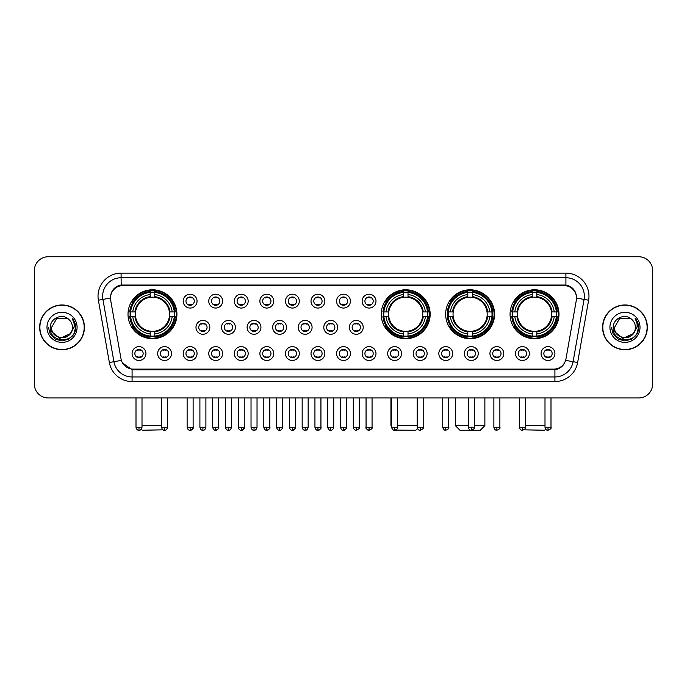<?xml version="1.0" encoding="UTF-8"?>
<svg xmlns="http://www.w3.org/2000/svg" width="687" height="687" viewBox="0 0 687 687"><rect width="100%" height="100%" fill="white"/><g stroke="black" fill="none" stroke-linecap="round" stroke-linejoin="round"><path stroke-width="1.03" d="M381.242 314.242A24.457 24.457 0 0 0 405.699 338.7A24.457 24.457 0 0 0 430.156 314.242A24.457 24.457 0 0 0 405.699 289.794A24.457 24.457 0 0 0 381.242 314.242M445.657 314.242A24.457 24.457 0 0 0 470.114 338.7A24.457 24.457 0 0 0 494.571 314.242A24.457 24.457 0 0 0 470.114 289.794A24.457 24.457 0 0 0 445.657 314.242M510.072 314.242A24.457 24.457 0 0 0 534.529 338.7A24.457 24.457 0 0 0 558.986 314.242A24.457 24.457 0 0 0 534.529 289.794A24.457 24.457 0 0 0 510.072 314.242M128.014 314.242A24.457 24.457 0 0 0 152.471 338.7A24.457 24.457 0 0 0 176.928 314.242A24.457 24.457 0 0 0 152.471 289.794A24.457 24.457 0 0 0 128.014 314.242M171.484 353.556A6.922 6.922 0 0 1 164.562 360.477A6.922 6.922 0 0 1 157.641 353.556A6.922 6.922 0 0 1 164.562 346.634A6.922 6.922 0 0 1 171.484 353.556M160.406 353.556A4.156 4.156 0 0 0 164.562 357.712A4.156 4.156 0 0 0 168.719 353.556A4.156 4.156 0 0 0 164.562 349.408A4.156 4.156 0 0 0 160.406 353.556M197.049 353.556A6.922 6.922 0 0 1 190.127 360.477A6.922 6.922 0 0 1 183.206 353.556A6.922 6.922 0 0 1 190.127 346.634A6.922 6.922 0 0 1 197.049 353.556M185.971 353.556A4.156 4.156 0 0 0 190.127 357.712A4.156 4.156 0 0 0 194.275 353.556A4.156 4.156 0 0 0 190.127 349.408A4.156 4.156 0 0 0 185.971 353.556M222.605 353.556A6.922 6.922 0 0 1 215.684 360.477A6.922 6.922 0 0 1 208.762 353.556A6.922 6.922 0 0 1 215.684 346.634A6.922 6.922 0 0 1 222.605 353.556M211.536 353.556A4.156 4.156 0 0 0 215.684 357.712A4.156 4.156 0 0 0 219.84 353.556A4.156 4.156 0 0 0 215.684 349.408A4.156 4.156 0 0 0 211.536 353.556M248.17 353.556A6.922 6.922 0 0 1 241.249 360.477A6.922 6.922 0 0 1 234.327 353.556A6.922 6.922 0 0 1 241.249 346.634A6.922 6.922 0 0 1 248.17 353.556M237.101 353.556A4.156 4.156 0 0 0 241.249 357.712A4.156 4.156 0 0 0 245.405 353.556A4.156 4.156 0 0 0 241.249 349.408A4.156 4.156 0 0 0 237.101 353.556M273.735 353.556A6.922 6.922 0 0 1 266.814 360.477A6.922 6.922 0 0 1 259.892 353.556A6.922 6.922 0 0 1 266.814 346.634A6.922 6.922 0 0 1 273.735 353.556M262.657 353.556A4.156 4.156 0 0 0 266.814 357.712A4.156 4.156 0 0 0 270.961 353.556A4.156 4.156 0 0 0 266.814 349.408A4.156 4.156 0 0 0 262.657 353.556M299.3 353.556A6.922 6.922 0 0 1 292.379 360.477A6.922 6.922 0 0 1 285.457 353.556A6.922 6.922 0 0 1 292.379 346.634A6.922 6.922 0 0 1 299.3 353.556M288.222 353.556A4.156 4.156 0 0 0 292.379 357.712A4.156 4.156 0 0 0 296.526 353.556A4.156 4.156 0 0 0 292.379 349.408A4.156 4.156 0 0 0 288.222 353.556M324.857 353.556A6.922 6.922 0 0 1 317.935 360.477A6.922 6.922 0 0 1 311.013 353.556A6.922 6.922 0 0 1 317.935 346.634A6.922 6.922 0 0 1 324.857 353.556M313.787 353.556A4.156 4.156 0 0 0 317.935 357.712A4.156 4.156 0 0 0 322.091 353.556A4.156 4.156 0 0 0 317.935 349.408A4.156 4.156 0 0 0 313.787 353.556M350.422 353.556A6.922 6.922 0 0 1 343.5 360.477A6.922 6.922 0 0 1 336.578 353.556A6.922 6.922 0 0 1 343.5 346.634A6.922 6.922 0 0 1 350.422 353.556M339.344 353.556A4.156 4.156 0 0 0 343.5 357.712A4.156 4.156 0 0 0 347.656 353.556A4.156 4.156 0 0 0 343.5 349.408A4.156 4.156 0 0 0 339.344 353.556M375.987 353.556A6.922 6.922 0 0 1 369.065 360.477A6.922 6.922 0 0 1 362.143 353.556A6.922 6.922 0 0 1 369.065 346.634A6.922 6.922 0 0 1 375.987 353.556M364.909 353.556A4.156 4.156 0 0 0 369.065 357.712A4.156 4.156 0 0 0 373.213 353.556A4.156 4.156 0 0 0 369.065 349.408A4.156 4.156 0 0 0 364.909 353.556M401.543 353.556A6.922 6.922 0 0 1 394.621 360.477A6.922 6.922 0 0 1 387.7 353.556A6.922 6.922 0 0 1 394.621 346.634A6.922 6.922 0 0 1 401.543 353.556M390.474 353.556A4.156 4.156 0 0 0 394.621 357.712A4.156 4.156 0 0 0 398.778 353.556A4.156 4.156 0 0 0 394.621 349.408A4.156 4.156 0 0 0 390.474 353.556M427.108 353.556A6.922 6.922 0 0 1 420.186 360.477A6.922 6.922 0 0 1 413.265 353.556A6.922 6.922 0 0 1 420.186 346.634A6.922 6.922 0 0 1 427.108 353.556M416.039 353.556A4.156 4.156 0 0 0 420.186 357.712A4.156 4.156 0 0 0 424.343 353.556A4.156 4.156 0 0 0 420.186 349.408A4.156 4.156 0 0 0 416.039 353.556M452.673 353.556A6.922 6.922 0 0 1 445.751 360.477A6.922 6.922 0 0 1 438.83 353.556A6.922 6.922 0 0 1 445.751 346.634A6.922 6.922 0 0 1 452.673 353.556M441.595 353.556A4.156 4.156 0 0 0 445.751 357.712A4.156 4.156 0 0 0 449.899 353.556A4.156 4.156 0 0 0 445.751 349.408A4.156 4.156 0 0 0 441.595 353.556M478.238 353.556A6.922 6.922 0 0 1 471.316 360.477A6.922 6.922 0 0 1 464.395 353.556A6.922 6.922 0 0 1 471.316 346.634A6.922 6.922 0 0 1 478.238 353.556M467.16 353.556A4.156 4.156 0 0 0 471.316 357.712A4.156 4.156 0 0 0 475.464 353.556A4.156 4.156 0 0 0 471.316 349.408A4.156 4.156 0 0 0 467.16 353.556M503.794 353.556A6.922 6.922 0 0 1 496.873 360.477A6.922 6.922 0 0 1 489.951 353.556A6.922 6.922 0 0 1 496.873 346.634A6.922 6.922 0 0 1 503.794 353.556M492.725 353.556A4.156 4.156 0 0 0 496.873 357.712A4.156 4.156 0 0 0 501.029 353.556A4.156 4.156 0 0 0 496.873 349.408A4.156 4.156 0 0 0 492.725 353.556M529.359 353.556A6.922 6.922 0 0 1 522.438 360.477A6.922 6.922 0 0 1 515.516 353.556A6.922 6.922 0 0 1 522.438 346.634A6.922 6.922 0 0 1 529.359 353.556M518.281 353.556A4.156 4.156 0 0 0 522.438 357.712A4.156 4.156 0 0 0 526.594 353.556A4.156 4.156 0 0 0 522.438 349.408A4.156 4.156 0 0 0 518.281 353.556M554.924 353.556A6.922 6.922 0 0 1 548.003 360.477A6.922 6.922 0 0 1 541.081 353.556A6.922 6.922 0 0 1 548.003 346.634A6.922 6.922 0 0 1 554.924 353.556M543.846 353.556A4.156 4.156 0 0 0 548.003 357.712A4.156 4.156 0 0 0 552.15 353.556A4.156 4.156 0 0 0 548.003 349.408A4.156 4.156 0 0 0 543.846 353.556M145.919 353.556A6.922 6.922 0 0 1 138.997 360.477A6.922 6.922 0 0 1 132.076 353.556A6.922 6.922 0 0 1 138.997 346.634A6.922 6.922 0 0 1 145.919 353.556M134.85 353.556A4.156 4.156 0 0 0 138.997 357.712A4.156 4.156 0 0 0 143.154 353.556A4.156 4.156 0 0 0 138.997 349.408A4.156 4.156 0 0 0 134.85 353.556M209.827 327.347A6.922 6.922 0 0 1 202.905 334.268A6.922 6.922 0 0 1 195.984 327.347A6.922 6.922 0 0 1 202.905 320.425A6.922 6.922 0 0 1 209.827 327.347M198.749 327.347A4.156 4.156 0 0 0 202.905 331.503A4.156 4.156 0 0 0 207.062 327.347A4.156 4.156 0 0 0 202.905 323.199A4.156 4.156 0 0 0 198.749 327.347M235.392 327.347A6.922 6.922 0 0 1 228.47 334.268A6.922 6.922 0 0 1 221.549 327.347A6.922 6.922 0 0 1 228.47 320.425A6.922 6.922 0 0 1 235.392 327.347M224.314 327.347A4.156 4.156 0 0 0 228.47 331.503A4.156 4.156 0 0 0 232.618 327.347A4.156 4.156 0 0 0 228.47 323.199A4.156 4.156 0 0 0 224.314 327.347M260.948 327.347A6.922 6.922 0 0 1 254.027 334.268A6.922 6.922 0 0 1 247.114 327.347A6.922 6.922 0 0 1 254.027 320.425A6.922 6.922 0 0 1 260.948 327.347M249.879 327.347A4.156 4.156 0 0 0 254.027 331.503A4.156 4.156 0 0 0 258.183 327.347A4.156 4.156 0 0 0 254.027 323.199A4.156 4.156 0 0 0 249.879 327.347M286.513 327.347A6.922 6.922 0 0 1 279.592 334.268A6.922 6.922 0 0 1 272.67 327.347A6.922 6.922 0 0 1 279.592 320.425A6.922 6.922 0 0 1 286.513 327.347M275.444 327.347A4.156 4.156 0 0 0 279.592 331.503A4.156 4.156 0 0 0 283.748 327.347A4.156 4.156 0 0 0 279.592 323.199A4.156 4.156 0 0 0 275.444 327.347M312.078 327.347A6.922 6.922 0 0 1 305.157 334.268A6.922 6.922 0 0 1 298.235 327.347A6.922 6.922 0 0 1 305.157 320.425A6.922 6.922 0 0 1 312.078 327.347M301 327.347A4.156 4.156 0 0 0 305.157 331.503A4.156 4.156 0 0 0 309.313 327.347A4.156 4.156 0 0 0 305.157 323.199A4.156 4.156 0 0 0 301 327.347M337.643 327.347A6.922 6.922 0 0 1 330.722 334.268A6.922 6.922 0 0 1 323.8 327.347A6.922 6.922 0 0 1 330.722 320.425A6.922 6.922 0 0 1 337.643 327.347M326.565 327.347A4.156 4.156 0 0 0 330.722 331.503A4.156 4.156 0 0 0 334.87 327.347A4.156 4.156 0 0 0 330.722 323.199A4.156 4.156 0 0 0 326.565 327.347M363.2 327.347A6.922 6.922 0 0 1 356.278 334.268A6.922 6.922 0 0 1 349.357 327.347A6.922 6.922 0 0 1 356.278 320.425A6.922 6.922 0 0 1 363.2 327.347M352.13 327.347A4.156 4.156 0 0 0 356.278 331.503A4.156 4.156 0 0 0 360.435 327.347A4.156 4.156 0 0 0 356.278 323.199A4.156 4.156 0 0 0 352.13 327.347M197.049 301.138A6.922 6.922 0 0 1 190.127 308.059A6.922 6.922 0 0 1 183.206 301.138A6.922 6.922 0 0 1 190.127 294.216A6.922 6.922 0 0 1 197.049 301.138M185.971 301.138A4.156 4.156 0 0 0 190.127 305.294A4.156 4.156 0 0 0 194.275 301.138A4.156 4.156 0 0 0 190.127 296.99A4.156 4.156 0 0 0 185.971 301.138M222.605 301.138A6.922 6.922 0 0 1 215.684 308.059A6.922 6.922 0 0 1 208.762 301.138A6.922 6.922 0 0 1 215.684 294.216A6.922 6.922 0 0 1 222.605 301.138M211.536 301.138A4.156 4.156 0 0 0 215.684 305.294A4.156 4.156 0 0 0 219.84 301.138A4.156 4.156 0 0 0 215.684 296.99A4.156 4.156 0 0 0 211.536 301.138M248.17 301.138A6.922 6.922 0 0 1 241.249 308.059A6.922 6.922 0 0 1 234.327 301.138A6.922 6.922 0 0 1 241.249 294.216A6.922 6.922 0 0 1 248.17 301.138M237.101 301.138A4.156 4.156 0 0 0 241.249 305.294A4.156 4.156 0 0 0 245.405 301.138A4.156 4.156 0 0 0 241.249 296.99A4.156 4.156 0 0 0 237.101 301.138M273.735 301.138A6.922 6.922 0 0 1 266.814 308.059A6.922 6.922 0 0 1 259.892 301.138A6.922 6.922 0 0 1 266.814 294.216A6.922 6.922 0 0 1 273.735 301.138M262.657 301.138A4.156 4.156 0 0 0 266.814 305.294A4.156 4.156 0 0 0 270.961 301.138A4.156 4.156 0 0 0 266.814 296.99A4.156 4.156 0 0 0 262.657 301.138M299.3 301.138A6.922 6.922 0 0 1 292.379 308.059A6.922 6.922 0 0 1 285.457 301.138A6.922 6.922 0 0 1 292.379 294.216A6.922 6.922 0 0 1 299.3 301.138M288.222 301.138A4.156 4.156 0 0 0 292.379 305.294A4.156 4.156 0 0 0 296.526 301.138A4.156 4.156 0 0 0 292.379 296.99A4.156 4.156 0 0 0 288.222 301.138M324.857 301.138A6.922 6.922 0 0 1 317.935 308.059A6.922 6.922 0 0 1 311.013 301.138A6.922 6.922 0 0 1 317.935 294.216A6.922 6.922 0 0 1 324.857 301.138M313.787 301.138A4.156 4.156 0 0 0 317.935 305.294A4.156 4.156 0 0 0 322.091 301.138A4.156 4.156 0 0 0 317.935 296.99A4.156 4.156 0 0 0 313.787 301.138M350.422 301.138A6.922 6.922 0 0 1 343.5 308.059A6.922 6.922 0 0 1 336.578 301.138A6.922 6.922 0 0 1 343.5 294.216A6.922 6.922 0 0 1 350.422 301.138M339.344 301.138A4.156 4.156 0 0 0 343.5 305.294A4.156 4.156 0 0 0 347.656 301.138A4.156 4.156 0 0 0 343.5 296.99A4.156 4.156 0 0 0 339.344 301.138M375.987 301.138A6.922 6.922 0 0 1 369.065 308.059A6.922 6.922 0 0 1 362.143 301.138A6.922 6.922 0 0 1 369.065 294.216A6.922 6.922 0 0 1 375.987 301.138M364.909 301.138A4.156 4.156 0 0 0 369.065 305.294A4.156 4.156 0 0 0 373.213 301.138A4.156 4.156 0 0 0 369.065 296.99A4.156 4.156 0 0 0 364.909 301.138M110.676 300.21A12.46 12.46 0 0 1 122.939 285.594L564.061 285.594A12.46 12.46 0 0 1 576.324 300.21L565.994 358.812A12.46 12.46 0 0 1 553.722 369.108L133.278 369.108A12.46 12.46 0 0 1 121.006 358.812L110.676 300.21M130.212 316.552A22.379 22.379 0 0 1 130.212 311.941M512.27 316.552A22.379 22.379 0 0 1 512.27 311.941M447.855 316.552A22.379 22.379 0 0 1 447.855 311.941M383.44 316.552A22.379 22.379 0 0 1 383.44 311.941M39.657 327.347A22.379 22.379 0 0 0 62.036 349.726A22.379 22.379 0 0 0 84.415 327.347A22.379 22.379 0 0 0 62.036 304.968A22.379 22.379 0 0 0 39.657 327.347M602.585 327.347A22.379 22.379 0 0 0 624.964 349.726A22.379 22.379 0 0 0 647.343 327.347A22.379 22.379 0 0 0 624.964 304.968A22.379 22.379 0 0 0 602.585 327.347M110.538 296.209L110.504 298.072L110.538 296.209C111.5 290.069 115.021 286.35 121.092 285.036L565.908 285.036C571.97 286.342 575.491 290.06 576.462 296.209L576.496 298.072M121.092 273.134L565.908 273.134A23.075 23.075 0 0 1 588.622 300.21L577.638 362.504A23.075 23.075 0 0 1 554.916 381.568L132.084 381.568A23.075 23.075 0 0 1 109.362 362.504L98.378 300.21A23.075 23.075 0 0 1 121.092 273.134L121.092 277.746L565.908 277.746A18.455 18.455 0 0 1 584.079 299.412L573.095 361.697A18.455 18.455 0 0 1 554.916 376.957L132.084 376.957A18.455 18.455 0 0 1 113.905 361.697L102.921 299.412A18.455 18.455 0 0 1 121.092 277.746L121.195 285.019M113.862 288.823L117.176 286.316M117.288 286.256L120.508 285.139M554.916 381.568L554.916 369.718C560.403 368.807 563.95 365.69 565.564 360.374C563.958 365.69 560.412 368.799 554.916 369.718L133.518 369.804L132.084 369.718L122.363 362.882M575.268 291.932L576.462 296.209M652.65 270.592A13.843 13.843 0 0 0 638.807 256.758L48.193 256.758A13.843 13.843 0 0 0 34.35 270.592L34.35 384.102A13.843 13.843 0 0 0 48.193 397.945L638.807 397.945A13.843 13.843 0 0 0 652.65 384.102L652.65 270.592L652.65 384.102M565.616 360.383L573.095 361.697L584.079 299.412L588.622 300.21M34.35 270.592L34.35 384.102M638.807 256.758L48.193 256.758M48.193 397.945L638.807 397.945M84.183 327.347A22.147 22.147 0 0 0 62.036 305.2A22.147 22.147 0 0 0 39.889 327.347A22.147 22.147 0 0 0 62.036 349.503A22.147 22.147 0 0 0 84.183 327.347M70.692 333.496L59.812 338.425L50.589 330.73M72.461 327.347C73.105 340.804 50.967 340.804 51.611 327.347L56.823 318.321L67.249 318.321L68.863 319.472C62.465 312.765 50.142 318.287 50.263 327.347C49.086 343.448 75.192 343.869 75.613 328.128L75.639 327.347C75.596 323.929 74.462 320.923 72.221 318.339C73.921 321.13 74.522 324.135 74.016 327.347L70.022 334.054A10.425 10.425 0 0 0 72.461 327.347C73.105 340.804 50.967 340.804 51.611 327.347L56.823 318.321L67.249 318.321L68.863 319.472L67.249 318.321L56.823 318.321L51.611 327.347C50.967 340.804 73.105 340.804 72.461 327.347A10.425 10.425 0 0 0 68.863 319.472M70.022 334.054C64.492 341.533 51.061 336.75 51.611 327.347M46.991 327.347A15.045 15.045 0 0 0 62.036 342.392A15.045 15.045 0 0 0 77.081 327.347A15.045 15.045 0 0 0 62.036 312.31A15.045 15.045 0 0 0 46.991 327.347M72.221 318.339L75.63 327.742L74.995 323.233L75.63 327.742L74.995 323.233L75.63 327.742L72.324 318.45L75.63 327.742L72.324 318.45L75.639 327.347L73.81 334.148L68.837 339.129L62.036 340.95L55.235 339.129L50.254 334.148L48.434 327.347M72.324 318.45L75.63 327.751M647.111 327.347A22.147 22.147 0 0 0 624.964 305.2A22.147 22.147 0 0 0 602.817 327.347A22.147 22.147 0 0 0 624.964 349.503A22.147 22.147 0 0 0 647.111 327.347M633.62 333.496L622.74 338.425L613.517 330.73M635.389 327.347C636.033 340.804 613.895 340.804 614.539 327.347L619.751 318.321L630.177 318.321L631.8 319.472C625.393 312.765 613.079 318.287 613.19 327.347C612.023 343.448 638.12 343.869 638.541 328.128L638.567 327.347C638.524 323.929 637.39 320.923 635.149 318.339C636.849 321.13 637.45 324.135 636.952 327.347L632.959 334.054A10.425 10.425 0 0 0 635.389 327.347C636.033 340.804 613.895 340.804 614.539 327.347L619.751 318.321L630.177 318.321L631.8 319.472L630.177 318.321L619.751 318.321L614.539 327.347C613.895 340.804 636.033 340.804 635.389 327.347A10.425 10.425 0 0 0 631.8 319.472M632.959 334.054C627.42 341.533 613.998 336.75 614.539 327.347M609.919 327.347A15.045 15.045 0 0 0 624.964 342.392A15.045 15.045 0 0 0 640.009 327.347A15.045 15.045 0 0 0 624.964 312.31A15.045 15.045 0 0 0 609.919 327.347M635.149 318.339L638.558 327.742L637.922 323.233L638.558 327.742L637.922 323.233L638.558 327.742L635.252 318.45L638.558 327.742L635.252 318.45L638.567 327.347L636.746 334.148L631.765 339.129L624.964 340.95L618.163 339.129L613.19 334.148L611.361 327.347M635.252 318.45L638.558 327.751M163.042 429.83L142.321 430.242L141.273 429.203M142.003 425.631L161.565 425.631M154.781 336.089L154.781 337.016A22.886 22.886 0 0 0 175.245 316.552L174.318 316.552A21.967 21.967 0 0 1 154.781 336.089L154.781 333.951A19.837 19.837 0 0 0 172.179 316.552L169.388 316.552A17.072 17.072 0 0 0 154.781 297.334L154.781 292.404A21.967 21.967 0 0 1 174.318 311.941L175.245 311.941A22.886 22.886 0 0 0 154.781 291.477L154.781 292.404M130.633 316.552L129.706 316.552A22.886 22.886 0 0 0 150.17 337.016L150.17 336.089A21.967 21.967 0 0 1 130.633 316.552L132.763 316.552A19.837 19.837 0 0 0 150.17 333.951L150.17 331.16A17.072 17.072 0 0 0 169.388 316.552L170.067 316.552A17.75 17.75 0 0 1 154.781 331.847L154.781 333.951M150.17 292.404L150.17 291.477A22.886 22.886 0 0 0 129.706 311.941L130.633 311.941A21.967 21.967 0 0 1 150.17 292.404L150.17 294.543A19.837 19.837 0 0 0 132.763 311.941L135.554 311.941A17.072 17.072 0 0 0 150.17 331.16L150.17 331.847A17.75 17.75 0 0 1 134.875 316.552L132.763 316.552M130.676 316.552A21.915 21.915 0 0 1 130.676 311.941M154.781 292.447A21.915 21.915 0 0 0 150.17 292.447M174.266 311.941A21.915 21.915 0 0 1 174.266 316.552M174.318 311.941L172.179 311.941A19.837 19.837 0 0 0 154.781 294.543M172.179 316.552L174.318 316.552M150.17 333.951L150.17 336.089M169.388 311.941L172.179 311.941M169.388 316.552A17.072 17.072 0 0 1 154.781 331.16L154.781 331.847M150.17 331.16A17.072 17.072 0 0 1 135.554 316.552L134.875 316.552M154.781 336.037A21.915 21.915 0 0 1 150.17 336.037M132.763 311.941L130.633 311.941M150.17 297.299L150.17 294.543M154.781 297.334A17.072 17.072 0 0 0 135.554 311.941L134.875 311.941A17.75 17.75 0 0 1 150.17 296.647M154.781 297.299L154.781 296.647A17.75 17.75 0 0 1 170.067 311.941M133.278 301.791L131.964 301.791A23.993 23.993 0 0 1 176.465 314.242A23.993 23.993 0 0 1 131.964 326.703L133.278 326.703M417.507 428.594L415.85 430.242L395.437 430.131M397.627 425.631L417.189 425.631M408.009 336.089L408.009 337.016A22.886 22.886 0 0 0 428.465 316.552L427.537 316.552A21.967 21.967 0 0 1 408.009 336.089L408.009 333.951A19.837 19.837 0 0 0 425.408 316.552L422.617 316.552A17.072 17.072 0 0 0 408.009 297.334L408.009 292.404A21.967 21.967 0 0 1 427.537 311.941L428.465 311.941A22.886 22.886 0 0 0 408.009 291.477L408.009 292.404M383.861 316.552L382.925 316.552A22.886 22.886 0 0 0 403.389 337.016L403.389 336.089A21.967 21.967 0 0 1 383.861 316.552L385.991 316.552A19.837 19.837 0 0 0 403.389 333.951L403.389 331.16A17.072 17.072 0 0 0 422.617 316.552L423.295 316.552A17.75 17.75 0 0 1 408.009 331.847L408.009 333.951M403.389 292.404L403.389 291.477A22.886 22.886 0 0 0 382.925 311.941L383.861 311.941A21.967 21.967 0 0 1 403.389 292.404L403.389 294.543A19.837 19.837 0 0 0 385.991 311.941L388.782 311.941A17.072 17.072 0 0 0 403.389 331.16L403.389 331.847A17.75 17.75 0 0 1 388.103 316.552L385.991 316.552M383.904 316.552A21.915 21.915 0 0 1 383.904 311.941M408.009 292.447A21.915 21.915 0 0 0 403.389 292.447M427.494 311.941A21.915 21.915 0 0 1 427.494 316.552M427.537 311.941L425.408 311.941A19.837 19.837 0 0 0 408.009 294.543M425.408 316.552L427.537 316.552M403.389 333.951L403.389 336.089M422.617 311.941L425.408 311.941M422.617 316.552A17.072 17.072 0 0 1 408.009 331.16L408.009 331.847M403.389 331.16A17.072 17.072 0 0 1 388.782 316.552L388.103 316.552M408.009 336.037A21.915 21.915 0 0 1 403.389 336.037M385.991 311.941L383.861 311.941M403.389 297.299L403.389 294.543M408.009 297.334A17.072 17.072 0 0 0 388.782 311.941L388.103 311.941A17.75 17.75 0 0 1 403.389 296.647M408.009 297.299L408.009 296.647A17.75 17.75 0 0 1 423.295 311.941M390.937 397.945L390.937 425.631L391.624 425.631M386.498 301.791L385.192 301.791A23.993 23.993 0 0 1 429.693 314.242A23.993 23.993 0 0 1 385.192 326.703L386.498 326.703M474.313 425.631L484.876 425.631L480.265 430.242L459.964 430.242L455.344 425.631L468.311 425.631M472.424 336.089L472.424 337.016A22.886 22.886 0 0 0 492.88 316.552L491.952 316.552A21.967 21.967 0 0 1 472.424 336.089L472.424 333.951A19.837 19.837 0 0 0 489.822 316.552L487.031 316.552A17.072 17.072 0 0 0 472.424 297.334L472.424 292.404A21.967 21.967 0 0 1 491.952 311.941L492.88 311.941A22.886 22.886 0 0 0 472.424 291.477L472.424 292.404M448.267 316.552L447.34 316.552A22.886 22.886 0 0 0 467.804 337.016L467.804 336.089A21.967 21.967 0 0 1 448.267 316.552L450.406 316.552A19.837 19.837 0 0 0 467.804 333.951L467.804 331.16A17.072 17.072 0 0 0 487.031 316.552L487.71 316.552A17.75 17.75 0 0 1 472.424 331.847L472.424 333.951M467.804 292.404L467.804 291.477A22.886 22.886 0 0 0 447.34 311.941L448.267 311.941A21.967 21.967 0 0 1 467.804 292.404L467.804 294.543A19.837 19.837 0 0 0 450.406 311.941L453.197 311.941A17.072 17.072 0 0 0 467.804 331.16L467.804 331.847A17.75 17.75 0 0 1 452.518 316.552L450.406 316.552M448.319 316.552A21.915 21.915 0 0 1 448.319 311.941M472.424 292.447A21.915 21.915 0 0 0 467.804 292.447M491.909 311.941A21.915 21.915 0 0 1 491.909 316.552M491.952 311.941L489.822 311.941A19.837 19.837 0 0 0 472.424 294.543M489.822 316.552L491.952 316.552M467.804 333.951L467.804 336.089M487.031 311.941L489.822 311.941M487.031 316.552A17.072 17.072 0 0 1 472.424 331.16L472.424 331.847M467.804 331.16A17.072 17.072 0 0 1 453.197 316.552L452.518 316.552M472.424 336.037A21.915 21.915 0 0 1 467.804 336.037M450.406 311.941L448.267 311.941M467.804 297.299L467.804 294.543M472.424 297.334A17.072 17.072 0 0 0 453.197 311.941L452.518 311.941A17.75 17.75 0 0 1 467.804 296.647M472.424 297.299L472.424 296.647A17.75 17.75 0 0 1 487.71 311.941M450.912 301.791L449.607 301.791A23.993 23.993 0 0 1 494.108 314.242A23.993 23.993 0 0 1 449.607 326.703L450.912 326.703M545.727 429.203L544.679 430.242L523.958 429.83M525.435 425.631L544.997 425.631M536.83 336.089L536.83 337.016A22.886 22.886 0 0 0 557.294 316.552L556.367 316.552A21.967 21.967 0 0 1 536.83 336.089L536.83 333.951A19.837 19.837 0 0 0 554.237 316.552L551.446 316.552A17.072 17.072 0 0 0 536.83 297.334L536.83 292.404A21.967 21.967 0 0 1 556.367 311.941L557.294 311.941A22.886 22.886 0 0 0 536.83 291.477L536.83 292.404M512.682 316.552L511.755 316.552A22.886 22.886 0 0 0 532.219 337.016L532.219 336.089A21.967 21.967 0 0 1 512.682 316.552L514.821 316.552A19.837 19.837 0 0 0 532.219 333.951L532.219 331.16A17.072 17.072 0 0 0 551.446 316.552L552.125 316.552A17.75 17.75 0 0 1 536.83 331.847L536.83 333.951M532.219 292.404L532.219 291.477A22.886 22.886 0 0 0 511.755 311.941L512.682 311.941A21.967 21.967 0 0 1 532.219 292.404L532.219 294.543A19.837 19.837 0 0 0 514.821 311.941L517.612 311.941A17.072 17.072 0 0 0 532.219 331.16L532.219 331.847A17.75 17.75 0 0 1 516.933 316.552L514.821 316.552M512.734 316.552A21.915 21.915 0 0 1 512.734 311.941M536.83 292.447A21.915 21.915 0 0 0 532.219 292.447M556.324 311.941A21.915 21.915 0 0 1 556.324 316.552M556.367 311.941L554.237 311.941A19.837 19.837 0 0 0 536.83 294.543M554.237 316.552L556.367 316.552M532.219 333.951L532.219 336.089M551.446 311.941L554.237 311.941M551.446 316.552A17.072 17.072 0 0 1 536.83 331.16L536.83 331.847M532.219 331.16A17.072 17.072 0 0 1 517.612 316.552L516.933 316.552M536.83 336.037A21.915 21.915 0 0 1 532.219 336.037M514.821 311.941L512.682 311.941M532.219 297.299L532.219 294.543M536.83 297.334A17.072 17.072 0 0 0 517.612 311.941L516.933 311.941A17.75 17.75 0 0 1 532.219 296.647M536.83 297.299L536.83 296.647A17.75 17.75 0 0 1 552.125 311.941M515.327 301.791L514.022 301.791A23.993 23.993 0 0 1 558.522 314.242A23.993 23.993 0 0 1 514.022 326.703L515.327 326.703M188.745 305.054L188.745 304.401A3.538 3.538 0 0 0 191.51 304.401L191.51 305.054M191.51 297.231L191.51 297.883A3.538 3.538 0 0 0 188.745 297.883L188.745 297.231M214.301 305.054L214.301 304.401A3.538 3.538 0 0 0 217.075 304.401L217.075 305.054M217.075 297.231L217.075 297.883A3.538 3.538 0 0 0 214.301 297.883L214.301 297.231M239.866 305.054L239.866 304.401A3.538 3.538 0 0 0 242.631 304.401L242.631 305.054M242.631 297.231L242.631 297.883A3.538 3.538 0 0 0 239.866 297.883L239.866 297.231M265.431 305.054L265.431 304.401A3.538 3.538 0 0 0 268.196 304.401L268.196 305.054M268.196 297.231L268.196 297.883A3.538 3.538 0 0 0 265.431 297.883L265.431 297.231M290.987 305.054L290.987 304.401A3.538 3.538 0 0 0 293.761 304.401L293.761 305.054M293.761 297.231L293.761 297.883A3.538 3.538 0 0 0 290.987 297.883L290.987 297.231M316.552 305.054L316.552 304.401A3.538 3.538 0 0 0 319.318 304.401L319.318 305.054M319.318 297.231L319.318 297.883A3.538 3.538 0 0 0 316.552 297.883L316.552 297.231M342.117 305.054L342.117 304.401A3.538 3.538 0 0 0 344.883 304.401L344.883 305.054M344.883 297.231L344.883 297.883A3.538 3.538 0 0 0 342.117 297.883L342.117 297.231M367.682 305.054L367.682 304.401A3.538 3.538 0 0 0 370.448 304.401L370.448 305.054M370.448 297.231L370.448 297.883A3.538 3.538 0 0 0 367.682 297.883L367.682 297.231M201.523 331.263L201.523 330.61A3.538 3.538 0 0 0 204.288 330.61L204.288 331.263M204.288 323.431L204.288 324.092A3.538 3.538 0 0 0 201.523 324.092L201.523 323.431M227.088 331.263L227.088 330.61A3.538 3.538 0 0 0 229.853 330.61L229.853 331.263M229.853 323.431L229.853 324.092A3.538 3.538 0 0 0 227.088 324.092L227.088 323.431M252.644 331.263L252.644 330.61A3.538 3.538 0 0 0 255.418 330.61L255.418 331.263M255.418 323.431L255.418 324.092A3.538 3.538 0 0 0 252.644 324.092L252.644 323.431M278.209 331.263L278.209 330.61A3.538 3.538 0 0 0 280.974 330.61L280.974 331.263M280.974 323.431L280.974 324.092A3.538 3.538 0 0 0 278.209 324.092L278.209 323.431M303.774 331.263L303.774 330.61A3.538 3.538 0 0 0 306.539 330.61L306.539 331.263M306.539 323.431L306.539 324.092A3.538 3.538 0 0 0 303.774 324.092L303.774 323.431M329.331 331.263L329.331 330.61A3.538 3.538 0 0 0 332.104 330.61L332.104 331.263M332.104 323.431L332.104 324.092A3.538 3.538 0 0 0 329.331 324.092L329.331 323.431M354.896 331.263L354.896 330.61A3.538 3.538 0 0 0 357.669 330.61L357.669 331.263M357.669 323.431L357.669 324.092A3.538 3.538 0 0 0 354.896 324.092L354.896 323.431M137.615 357.472L137.615 356.819A3.538 3.538 0 0 0 140.38 356.819L140.38 357.472M140.38 349.64L140.38 350.301A3.538 3.538 0 0 0 137.615 350.301L137.615 349.64M163.18 357.472L163.18 356.819A3.538 3.538 0 0 0 165.945 356.819L165.945 357.472M165.945 349.64L165.945 350.301A3.538 3.538 0 0 0 163.18 350.301L163.18 349.64M188.745 357.472L188.745 356.819A3.538 3.538 0 0 0 191.51 356.819L191.51 357.472M191.51 349.64L191.51 350.301A3.538 3.538 0 0 0 188.745 350.301L188.745 349.64M214.301 357.472L214.301 356.819A3.538 3.538 0 0 0 217.075 356.819L217.075 357.472M217.075 349.64L217.075 350.301A3.538 3.538 0 0 0 214.301 350.301L214.301 349.64M239.866 357.472L239.866 356.819A3.538 3.538 0 0 0 242.631 356.819L242.631 357.472M242.631 349.64L242.631 350.301A3.538 3.538 0 0 0 239.866 350.301L239.866 349.64M265.431 357.472L265.431 356.819A3.538 3.538 0 0 0 268.196 356.819L268.196 357.472M268.196 349.64L268.196 350.301A3.538 3.538 0 0 0 265.431 350.301L265.431 349.64M290.987 357.472L290.987 356.819A3.538 3.538 0 0 0 293.761 356.819L293.761 357.472M293.761 349.64L293.761 350.301A3.538 3.538 0 0 0 290.987 350.301L290.987 349.64M316.552 357.472L316.552 356.819A3.538 3.538 0 0 0 319.318 356.819L319.318 357.472M319.318 349.64L319.318 350.301A3.538 3.538 0 0 0 316.552 350.301L316.552 349.64M342.117 357.472L342.117 356.819A3.538 3.538 0 0 0 344.883 356.819L344.883 357.472M344.883 349.64L344.883 350.301A3.538 3.538 0 0 0 342.117 350.301L342.117 349.64M367.682 357.472L367.682 356.819A3.538 3.538 0 0 0 370.448 356.819L370.448 357.472M370.448 349.64L370.448 350.301A3.538 3.538 0 0 0 367.682 350.301L367.682 349.64M393.239 357.472L393.239 356.819A3.538 3.538 0 0 0 396.013 356.819L396.013 357.472M396.013 349.64L396.013 350.301A3.538 3.538 0 0 0 393.239 350.301L393.239 349.64M418.804 357.472L418.804 356.819A3.538 3.538 0 0 0 421.569 356.819L421.569 357.472M421.569 349.64L421.569 350.301A3.538 3.538 0 0 0 418.804 350.301L418.804 349.64M444.369 357.472L444.369 356.819A3.538 3.538 0 0 0 447.134 356.819L447.134 357.472M447.134 349.64L447.134 350.301A3.538 3.538 0 0 0 444.369 350.301L444.369 349.64M469.925 357.472L469.925 356.819A3.538 3.538 0 0 0 472.699 356.819L472.699 357.472M472.699 349.64L472.699 350.301A3.538 3.538 0 0 0 469.925 350.301L469.925 349.64M495.49 357.472L495.49 356.819A3.538 3.538 0 0 0 498.255 356.819L498.255 357.472M498.255 349.64L498.255 350.301A3.538 3.538 0 0 0 495.49 350.301L495.49 349.64M521.055 357.472L521.055 356.819A3.538 3.538 0 0 0 523.82 356.819L523.82 357.472M523.82 349.64L523.82 350.301A3.538 3.538 0 0 0 521.055 350.301L521.055 349.64M546.62 357.472L546.62 356.819A3.538 3.538 0 0 0 549.385 356.819L549.385 357.472M549.385 349.64L549.385 350.301A3.538 3.538 0 0 0 546.62 350.301L546.62 349.64M565.908 273.134L565.908 285.036M98.378 300.21L102.921 299.412A18.455 18.455 0 0 1 102.638 296.209M102.921 299.412L110.487 298.072M132.084 381.568L132.084 369.718M109.362 362.504L121.384 360.383M576.513 298.072L584.079 299.412M573.095 361.697L577.638 362.504M150.17 336.252A22.121 22.121 0 0 0 154.781 336.252M174.472 316.552A22.121 22.121 0 0 0 174.472 311.941M154.781 292.241A22.121 22.121 0 0 0 150.17 292.241M403.389 336.252A22.121 22.121 0 0 0 408.009 336.252M427.7 316.552A22.121 22.121 0 0 0 427.7 311.941M408.009 292.241A22.121 22.121 0 0 0 403.389 292.241M467.804 336.252A22.121 22.121 0 0 0 472.424 336.252M492.115 316.552A22.121 22.121 0 0 0 492.115 311.941M472.424 292.241A22.121 22.121 0 0 0 467.804 292.241M532.219 336.252A22.121 22.121 0 0 0 536.83 336.252M556.53 316.552A22.121 22.121 0 0 0 556.53 311.941M536.83 292.241A22.121 22.121 0 0 0 532.219 292.241M202.905 427.245L199.908 427.245C200.432 429.384 201.428 430.388 202.905 430.242L202.905 427.245L205.902 427.245L205.902 397.945M228.47 427.245L225.473 427.245C225.989 429.384 226.993 430.388 228.47 430.242L228.47 427.245L231.467 427.245L231.467 397.945M254.027 427.245L251.03 427.245C251.554 429.384 252.558 430.388 254.027 430.242L254.027 427.245L257.032 427.245L257.032 397.945M279.592 427.245L276.595 427.245C277.119 429.384 278.115 430.388 279.592 430.242L279.592 427.245L282.589 427.245L282.589 397.945M305.157 427.245L302.16 427.245C302.684 429.384 303.68 430.388 305.157 430.242L305.157 427.245L308.154 427.245L308.154 397.945M330.722 427.245L327.716 427.245C328.24 429.384 329.245 430.388 330.722 430.242L330.722 427.245L333.719 427.245L333.719 397.945M356.278 427.245L353.281 427.245C353.805 429.384 354.801 430.388 356.278 430.242L356.278 427.245L359.284 427.245L359.284 397.945M138.997 427.245L136 427.245C136.524 429.384 137.52 430.388 138.997 430.242L138.997 427.245L142.003 427.245L142.003 397.945M164.562 427.245L161.565 427.245C162.089 429.384 163.085 430.388 164.562 430.242L164.562 427.245L167.559 427.245L167.559 397.945M190.127 427.245L187.122 427.245C187.645 429.384 188.65 430.388 190.127 430.242L190.127 427.245L193.124 427.245C193.734 428.207 192.729 429.203 190.127 430.242C191.604 430.388 192.6 429.384 193.124 427.245L193.124 397.945M215.684 427.245L212.687 427.245C213.21 429.384 214.215 430.388 215.684 430.242L215.684 427.245L218.689 427.245C219.299 428.207 218.294 429.203 215.684 430.242C217.161 430.388 218.165 429.384 218.689 427.245L218.689 397.945M241.249 427.245L238.252 427.245C238.775 429.384 239.772 430.388 241.249 430.242L241.249 427.245L244.246 427.245C244.855 428.207 243.859 429.203 241.249 430.242C242.726 430.388 243.722 429.384 244.246 427.245L244.246 397.945M266.814 427.245L263.817 427.245C264.34 429.384 265.337 430.388 266.814 430.242L266.814 427.245L269.811 427.245C270.42 428.207 269.424 429.203 266.814 430.242C268.291 430.388 269.287 429.384 269.811 427.245L269.811 397.945M292.379 427.245L289.373 427.245C289.897 429.384 290.902 430.388 292.379 430.242L292.379 427.245L295.376 427.245C295.985 428.207 294.981 429.203 292.379 430.242C293.847 430.388 294.852 429.384 295.376 427.245L295.376 397.945M317.935 427.245L314.938 427.245C315.462 429.384 316.458 430.388 317.935 430.242L317.935 427.245L320.941 427.245C321.542 428.207 320.546 429.203 317.935 430.242C319.412 430.388 320.417 429.384 320.941 427.245L320.941 397.945M343.5 427.245L340.503 427.245L340.503 397.945L340.503 427.245C341.027 429.384 342.023 430.388 343.5 430.242L343.5 427.245L346.497 427.245C347.107 428.207 346.111 429.203 343.5 430.242C344.977 430.388 345.973 429.384 346.497 427.245L346.497 397.945M369.065 427.245L366.059 427.245C365.458 428.207 366.454 429.203 369.065 430.242L369.065 427.245L372.062 427.245L372.062 397.945M394.621 427.245L391.624 427.245C392.148 429.384 393.153 430.388 394.621 430.242L394.621 427.245L397.627 427.245L397.627 397.945M420.186 427.245L417.189 427.245C417.713 429.384 418.709 430.388 420.186 430.242L420.186 427.245L423.183 427.245L423.183 397.945M445.751 427.245L442.754 427.245C443.278 429.384 444.274 430.388 445.751 430.242L445.751 427.245L448.748 427.245L448.748 397.945M471.316 427.245L468.311 427.245C468.835 429.384 469.839 430.388 471.316 430.242L471.316 427.245L474.313 427.245L474.313 397.945M496.873 427.245L493.876 427.245C494.4 429.384 495.396 430.388 496.873 430.242L496.873 427.245L499.878 427.245L499.878 397.945M522.438 427.245L519.441 427.245C519.965 429.384 520.961 430.388 522.438 430.242L522.438 427.245L525.435 427.245L525.435 397.945M548.003 427.245L544.997 427.245C545.521 429.384 546.526 430.388 548.003 430.242L548.003 427.245L551 427.245L551 397.945M391.624 426.326L390.937 425.631M484.876 397.945L484.876 425.631M455.344 397.945L455.344 425.631M366.059 427.245L366.059 397.945L366.059 427.245C366.583 429.384 367.588 430.388 369.065 430.242C371.667 429.203 372.672 428.207 372.062 427.245M199.908 427.245L199.908 397.945M205.902 427.245C205.379 429.384 204.382 430.388 202.905 430.242M225.473 427.245L225.473 397.945M231.467 427.245C230.944 429.384 229.947 430.388 228.47 430.242M251.03 427.245L251.03 397.945M257.032 427.245C256.509 429.384 255.504 430.388 254.027 430.242M276.595 427.245L276.595 397.945M282.589 427.245C282.074 429.384 281.069 430.388 279.592 430.242M302.16 427.245L302.16 397.945M308.154 427.245C307.63 429.384 306.634 430.388 305.157 430.242M327.716 427.245L327.716 397.945M333.719 427.245C333.195 429.384 332.199 430.388 330.722 430.242M353.281 427.245L353.281 397.945M359.284 427.245C359.885 428.207 358.889 429.203 356.278 430.242M136 427.245L136 397.945M142.003 427.245C141.479 429.384 140.474 430.388 138.997 430.242M161.565 427.245L161.565 397.945M167.559 427.245C167.035 429.384 166.039 430.388 164.562 430.242M187.122 427.245L187.122 397.945M212.687 427.245L212.687 397.945M238.252 427.245L238.252 397.945M263.817 427.245L263.817 397.945M289.373 427.245L289.373 397.945M314.938 427.245L314.938 397.945M391.624 427.245L391.624 397.945M397.627 427.245C398.237 428.207 397.232 429.203 394.621 430.242M417.189 427.245L417.189 397.945M423.183 427.245C423.793 428.207 422.797 429.203 420.186 430.242M442.754 427.245L442.754 397.945M448.748 427.245C449.358 428.207 448.362 429.203 445.751 430.242M468.311 427.245L468.311 397.945M474.313 427.245C474.923 428.207 473.918 429.203 471.316 430.242M493.876 427.245L493.876 397.945M499.878 427.245C500.479 428.207 499.483 429.203 496.873 430.242M519.441 427.245L519.441 397.945M525.435 427.245C526.044 428.207 525.048 429.203 522.438 430.242M544.997 427.245L544.997 397.945M551 427.245C551.609 428.207 550.605 429.203 548.003 430.242"/></g></svg>
